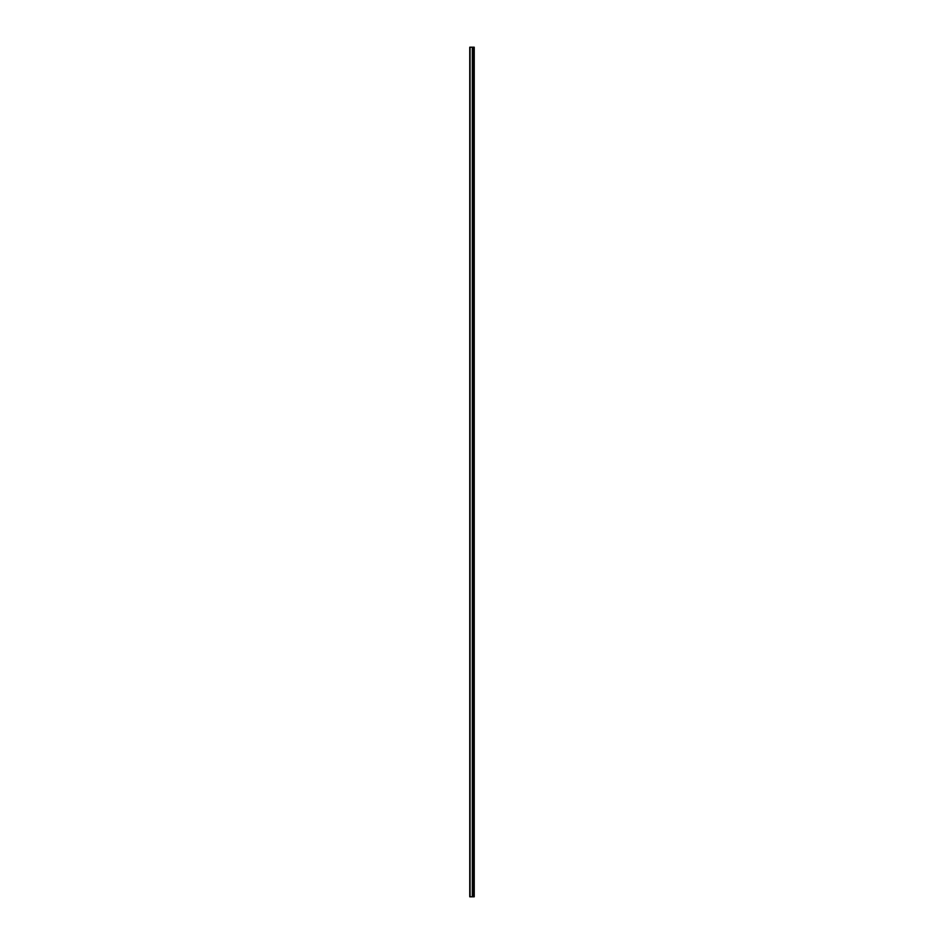 <?xml version="1.0" encoding="UTF-8"?>
<svg xmlns="http://www.w3.org/2000/svg" width="944" height="944" viewBox="0 0 944 944"><rect width="100%" height="100%" fill="white"/><g stroke="black" fill="none" stroke-linecap="round" stroke-linejoin="round"><path stroke-width="1.42" d="M469.758 896.8L472.378 896.8L472.378 47.2L469.758 47.2L469.758 896.8M472.378 896.8L474.242 896.8L474.242 47.2L472.378 47.2M473.192 47.2L473.156 896.8L473.192 47.2M473.982 896.8L473.982 47.2M472.649 896.8L472.649 47.2M470.077 896.8L470.077 47.2M473.499 896.8L473.499 47.2M473.428 896.8L473.428 47.2M472.602 896.8L472.602 47.2M472.307 896.8L472.307 47.2"/></g></svg>
